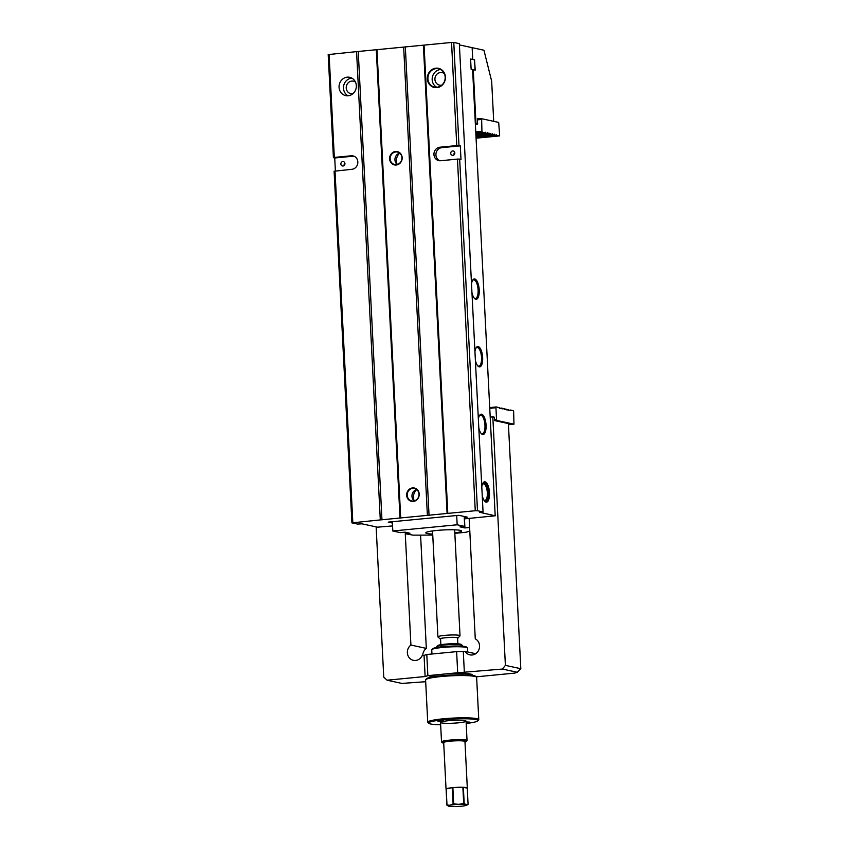<?xml version="1.0" encoding="UTF-8"?>
<svg xmlns="http://www.w3.org/2000/svg" width="849" height="849" viewBox="0 0 849 849"><rect width="100%" height="100%" fill="white"/><g stroke="black" fill="none" stroke-linecap="round" stroke-linejoin="round"><path stroke-width="1.27" d="M457.452 159.103L440.578 160.737A6.813 6.261 102.2 0 1 438.784 160.631A6.813 6.261 102.2 0 1 433.966 153.616A6.813 6.261 102.2 0 1 439.888 147.217L456.762 145.582L451.541 42.461L376.977 49.666L400.707 517.943L475.26 510.737L457.452 159.103L459.67 159.103L477.488 510.727L475.26 510.737M403.668 47.088L427.387 515.364M419.204 494.076A6.813 6.261 102.2 0 1 410.088 500.836A6.813 6.261 102.2 0 1 409.494 489.12A6.813 6.261 102.2 0 1 419.204 494.076M402.171 157.649A6.813 6.261 102.2 0 1 393.045 164.419A6.813 6.261 102.2 0 1 392.45 152.703A6.813 6.261 102.2 0 1 402.171 157.649M329.104 54.283L334.326 157.415L333.413 157.702L328.192 54.58L356.569 51.63L380.299 519.917L351.911 522.867L357.493 524.066L362.067 523.833L377.476 527.176L392.556 525.924M351.911 522.867L334.103 171.233L351.889 169.301A6.813 6.261 -77.8 0 0 357.811 162.912A6.813 6.261 -77.8 0 0 352.993 155.887A6.813 6.261 -77.8 0 0 351.199 155.781L334.326 157.415M335.015 170.936L352.823 522.57M356.325 85.632A9.371 8.607 -77.8 0 0 349.682 77.312A9.371 8.607 -77.8 0 0 339.282 84.645A9.371 8.607 -77.8 0 0 345.702 95.619A9.371 8.607 -77.8 0 0 356.325 85.632M464.329 518.866L495.2 515.799L472.596 69.501L471.121 69.183L470.601 59.037L472.734 59.494L472.14 47.661L459.405 44.901M380.299 519.917L400.707 517.943M464.254 517.455L467.396 517.158L458.874 515.301L388.237 522.124L392.408 523.037M479.781 512.318L495.2 515.799M479.791 512.456L483.06 511.936L459.341 43.66L453.769 42.45L458.991 145.572L456.762 145.582M477.488 510.727L483.06 511.936M459.67 159.103L460.986 159.379L460.296 145.858L458.991 145.572M376.977 49.666L356.569 51.63M451.541 42.461L453.769 42.45M424.065 45.114L447.794 513.39M445.407 77.026A9.795 8.999 102.2 0 1 432.29 86.757A9.795 8.999 102.2 0 1 431.441 69.915A9.795 8.999 102.2 0 1 445.407 77.026M333.413 157.702L334.729 157.988L335.376 170.904M471.513 283.991A10.22 3.863 -95.5 0 1 472.819 279.979A10.22 3.863 -95.5 0 1 479.133 288.745A10.22 3.863 -95.5 0 1 474.612 298.551A10.22 3.863 -95.5 0 1 471.948 292.693M474.941 351.613A10.22 3.863 -95.5 0 1 476.247 347.602A10.22 3.863 -95.5 0 1 482.561 356.357A10.22 3.863 -95.5 0 1 478.04 366.174A10.22 3.863 -95.5 0 1 475.376 360.316M478.358 419.236A10.22 3.863 -95.5 0 1 479.674 415.225A10.22 3.863 -95.5 0 1 485.978 423.98A10.22 3.863 -95.5 0 1 481.468 433.797A10.22 3.863 -95.5 0 1 478.804 427.938M481.786 486.859A10.22 3.863 -95.5 0 1 483.102 482.837A10.22 3.863 -95.5 0 1 489.406 491.603A10.22 3.863 -95.5 0 1 484.896 501.419A10.22 3.863 -95.5 0 1 482.232 495.561M441.883 85.07A6.389 5.869 102.2 0 1 434.921 79.424A6.389 5.869 102.2 0 1 444.356 73.651M436.747 87.256A9.371 8.607 102.2 0 1 432.173 79.7A9.371 8.607 102.2 0 1 440.589 69.544M427.907 78.766A9.371 8.607 -77.8 0 0 434.561 87.086A9.371 8.607 -77.8 0 0 445.173 77.1A9.371 8.607 -77.8 0 0 438.53 68.78A9.371 8.607 -77.8 0 0 427.907 78.766M340.873 163.974A2.207 2.027 102.2 0 1 343.378 161.628A2.207 2.027 102.2 0 1 344.896 164.218A2.207 2.027 102.2 0 1 340.873 163.974M353.959 156.184A6.813 6.261 -77.8 0 0 353.173 156.205L334.729 157.988M344.28 165.353A2.207 2.027 102.2 0 1 344.811 162.923M401.938 157.723A6.389 5.869 -77.8 0 0 390.317 157.054A6.389 5.869 -77.8 0 0 394.7 164.536A6.389 5.869 -77.8 0 0 401.938 157.723M397.226 164.483A9.371 8.607 102.2 0 1 399.688 153.149A6.389 5.869 -77.8 0 0 397.194 164.494M418.982 494.139A6.389 5.869 -77.8 0 0 407.361 493.471A6.389 5.869 -77.8 0 0 411.744 500.952A6.389 5.869 -77.8 0 0 418.982 494.139M416.7 489.544A6.389 5.869 -77.8 0 0 414.238 500.91A9.371 8.607 102.2 0 1 416.732 489.565M474.241 298.148A9.371 3.545 84.5 0 0 475.408 298.508A9.371 3.545 84.5 0 0 478.104 289.965A9.371 3.545 84.5 0 0 473.604 279.862A9.371 3.545 84.5 0 0 472.532 280.446M477.669 365.77A9.371 3.545 84.5 0 0 478.825 366.131A9.371 3.545 84.5 0 0 481.532 357.588A9.371 3.545 84.5 0 0 477.032 347.485A9.371 3.545 84.5 0 0 475.96 348.069M481.096 433.383A9.371 3.545 84.5 0 0 482.253 433.754A9.371 3.545 84.5 0 0 484.959 425.211A9.371 3.545 84.5 0 0 480.449 415.108A9.371 3.545 84.5 0 0 479.388 415.692M484.524 501.006A9.371 3.545 84.5 0 0 485.681 501.377A9.371 3.545 84.5 0 0 488.387 492.834A9.371 3.545 84.5 0 0 483.877 482.731A9.371 3.545 84.5 0 0 482.816 483.314M405.334 47.077L429.053 515.354M423.386 45.337L447.105 513.613M355.444 82.056A6.389 5.869 -77.8 0 0 346.381 86.184A6.389 5.869 -77.8 0 0 352.919 93.698M351.826 78.119A9.371 8.607 -77.8 0 0 343.707 85.6A9.371 8.607 -77.8 0 0 347.994 95.778M454.82 152.969A2.207 2.027 -77.8 0 0 450.798 152.735A2.207 2.027 -77.8 0 0 452.315 155.325A2.207 2.027 -77.8 0 0 454.82 152.969M439.793 160.758A6.813 6.261 102.2 0 1 436.004 153.489A6.813 6.261 102.2 0 1 441.851 147.641L460.296 145.858M454.682 152.311A2.207 2.027 -77.8 0 0 454.162 154.741M376.298 49.879L400.017 518.166M358.246 51.63L381.965 519.906M475.047 70.032L474.538 59.886L470.601 59.037L471.121 69.183L475.047 70.032M474.538 59.939L475.217 70.064L472.606 69.703M474.697 59.929L472.734 59.494L472.14 47.661L483.941 50.229L491.667 81.164L493.704 121.333M473.254 69.639L475.992 123.742L475.344 123.805M475.992 123.742L477.626 124.092L475.366 124.315M476.077 138.185L499.361 135.936L499.647 135.161L498.671 122.415L481.627 118.711L477.35 118.605L477.626 124.092M508.148 409.685L510.238 410.661L510.419 410.035L513.274 410.651L513.645 411.563L513.963 424.171L496.909 420.478L494.946 420.669M506.344 409.292L508.434 410.269L508.615 409.642M504.539 408.9L506.63 409.876L506.811 409.25M502.735 408.518L504.486 408.74L504.741 409.473L505.017 408.857M500.942 408.125L502.682 408.358L502.937 409.08L503.213 408.465M499.138 407.732L501.218 408.709L501.409 408.072M489.724 407.584L496.23 406.958L495.943 407.722L489.756 408.327M499.605 407.69L499.414 408.316L499.074 407.573L496.23 406.958M494.574 419.746L496.538 419.565L495.943 407.722M508.445 424.712L513.963 424.171M496.538 419.565L496.909 420.478M475.854 133.919L486.965 133.251L475.875 134.322M475.886 134.482L488.769 133.643L475.907 134.885M475.918 135.044L490.573 134.036L475.939 135.447M475.939 135.607L492.378 134.418L475.96 136.01M475.971 136.169L494.182 134.811L475.992 136.572M476.002 136.731L495.986 135.203L476.024 137.135M476.024 137.294L496.506 135.32L499.361 135.936M481.627 118.711L481.935 131.319L482.306 132.242L485.161 132.858L475.843 133.76M482.306 132.242L475.801 132.869M481.341 119.486L477.414 119.868M475.758 131.924L481.935 131.319M485.681 132.975L485.352 132.232L485.161 132.858M487.485 133.367L487.23 132.635L486.965 133.251M489.289 133.749L488.95 133.006L488.769 133.643M491.093 134.142L490.754 133.399L490.573 134.036M492.898 134.535L492.558 133.792L492.378 134.418M494.702 134.927L494.362 134.184L494.182 134.811M496.506 135.32L496.166 134.577L495.986 135.203M456.698 515.513L457.165 524.778L392.811 530.996L400.357 532.631L405.058 532.174L409.982 533.246L405.27 533.703L413.102 535.157L432.757 535.072M476.193 676.833L514.717 673.108L517.296 672.281L502.428 669.054L457.685 672.758L456.624 651.629L465.135 651.416A8.511 7.832 102.2 0 0 469.911 654.866A8.511 7.832 102.2 0 0 479.101 649.167A8.511 7.832 102.2 0 0 475.27 638.841L469.168 518.527L469.624 527.484L464.923 527.94L459.999 526.868L464.711 526.412L464.201 516.457M392.811 530.996L392.344 521.732M457.165 524.778L464.711 526.412M469.805 531.039L466.069 532.249L454.831 533.331M432.703 534.063A17.882 1.985 -2.9 0 1 425.816 532.843A17.882 1.985 -2.9 0 1 436.789 530.445A17.882 1.985 -2.9 0 1 461.538 531.039A17.882 1.985 -2.9 0 1 454.82 532.939M464.456 518.866L464.923 527.94M457.685 672.758L427.864 675.645L425.126 676.526L424.054 655.386L422.218 655.566A8.511 7.832 -77.8 0 1 413.399 660.32A8.511 7.832 -77.8 0 1 407.467 653.751A8.511 7.832 -77.8 0 1 410.916 645.06L405.27 533.703M502.428 669.054L505.399 665.372L492.813 416.859L490.202 417.114M463.299 651.597L464.371 672.726M376.139 526.889L383.748 677.12L387.059 680.198L401.927 683.424L425.689 681.705M492.813 416.859L494.447 417.209L494.617 420.595L508.392 423.577L520.808 668.715L517.296 672.281M425.126 676.526L387.059 680.198M505.399 665.372L520.808 668.715M472.267 675.348L472.235 674.902A21.289 2.367 177.1 0 0 470.601 674.085A21.289 2.367 177.1 0 0 442.775 674.202A21.289 2.367 177.1 0 0 429.711 677.056L429.732 677.502M456.624 651.629L426.792 654.505L427.864 675.645M465.135 651.416L475.684 653.709M424.054 655.386L426.792 654.505M410.916 645.06L426.325 648.403A8.511 7.832 -77.8 0 0 422.76 655.513M426.325 648.403L420.584 535.125M483.813 499.944A8.288 3.131 84.5 0 0 485.405 500.22A8.288 3.131 84.5 0 0 487.262 491.815A8.288 3.131 84.5 0 0 483.824 483.919A8.288 3.131 84.5 0 0 482.317 484.492M425.742 679.635L426.538 678.754A24.695 2.749 -2.9 0 1 450.925 675.072A24.695 2.749 -2.9 0 1 475.567 676.271L476.448 677.067A25.544 2.844 177.1 0 0 450.968 675.825A25.544 2.844 177.1 0 0 425.742 679.635A25.544 2.844 177.1 0 0 425.593 679.953L427.737 722.223A25.544 2.844 -2.9 0 1 442.297 718.901A25.544 2.844 -2.9 0 1 469.476 717.925A25.544 2.844 -2.9 0 1 478.772 719.634A25.544 2.844 -2.9 0 1 478.624 719.963L477.817 720.843A24.695 2.749 177.1 0 0 468.977 718.87A24.695 2.749 177.1 0 0 441.48 719.952A24.695 2.749 177.1 0 0 428.798 723.327A24.695 2.749 177.1 0 0 440.652 724.77M466.175 723.475A24.695 2.749 177.1 0 0 477.817 720.843M437.999 721.629L443.549 721.013L437.999 721.629M466.09 721.958L469.805 722.106L466.133 722.711M445.184 723.274A12.777 1.422 -2.9 0 1 440.535 722.425A12.777 1.422 -2.9 0 1 453.228 720.355A12.777 1.422 -2.9 0 1 466.059 721.13A12.777 1.422 -2.9 0 1 458.768 722.786A12.777 1.422 -2.9 0 1 445.184 723.274M478.772 719.634L476.629 677.375A25.544 2.844 177.1 0 0 476.448 677.067M428.798 723.327L427.917 722.531A25.544 2.844 -2.9 0 1 427.737 722.223M453.684 803.812L458.725 804.364A9.371 1.04 177.1 0 0 450.097 805.192L453.122 803.865A10.644 1.189 -2.9 0 1 453.684 803.812L452.867 787.639L462.875 787.278A10.644 1.189 177.1 0 0 452.867 787.639M446.998 805.064L450.097 805.192A9.371 1.04 177.1 0 0 448.368 806.125A9.371 1.04 177.1 0 0 448.898 806.285L446.914 805.139A10.644 1.189 -2.9 0 1 446.998 805.064L446.171 788.891L452.305 787.692A10.644 1.189 177.1 0 0 446.171 788.891M448.898 806.285A9.371 1.04 177.1 0 0 456.338 806.55A9.371 1.04 177.1 0 0 464.976 805.712A9.371 1.04 177.1 0 0 466.727 805.192A9.371 1.04 177.1 0 0 466.165 804.619L468.075 804.311A10.644 1.189 -2.9 0 1 468.001 804.385L466.727 805.192M457.59 638.299A8.946 0.998 177.1 0 0 457.951 638.087A8.946 0.998 177.1 0 0 449.025 637.44A8.946 0.998 177.1 0 0 440.207 638.989A8.946 0.998 177.1 0 0 440.578 639.159M457.876 643.839L457.579 638.002A8.511 0.945 177.1 0 0 449.025 637.482A8.511 0.945 177.1 0 0 440.567 638.862L440.864 644.699M440.207 638.989L437.988 637.015A11.069 1.231 -2.9 0 1 437.914 636.877A11.069 1.231 -2.9 0 1 448.909 635.084A11.069 1.231 -2.9 0 1 460.02 635.752A11.069 1.231 -2.9 0 1 459.956 635.901L457.951 638.087M436.768 646.524L437.575 645.643A11.918 1.327 -2.9 0 1 447.699 643.966A11.918 1.327 -2.9 0 1 460.402 644.126A11.918 1.327 -2.9 0 1 461.24 644.444L462.132 645.24A12.777 1.422 177.1 0 0 461.23 644.9A12.777 1.422 177.1 0 0 447.625 644.72A12.777 1.422 177.1 0 0 436.768 646.524A12.777 1.422 177.1 0 0 436.704 646.683L436.736 647.479M462.259 646.185L462.217 645.389A12.777 1.422 177.1 0 0 462.132 645.24M464.987 742.122A11.918 1.327 177.1 0 0 466.165 741.612A11.918 1.327 177.1 0 0 454.257 740.731A11.918 1.327 177.1 0 0 442.499 742.811A11.918 1.327 177.1 0 0 443.337 743.119A11.918 1.327 177.1 0 0 443.719 743.193M468.075 804.311L467.258 788.137A10.644 1.189 177.1 0 0 467.311 788.01L464.955 741.517A10.644 1.189 177.1 0 0 454.268 740.88A10.644 1.189 177.1 0 0 443.687 742.599L446.043 789.092A10.644 1.189 177.1 0 0 446.107 789.209M442.499 742.811L441.607 742.015A12.777 1.422 -2.9 0 1 441.522 741.856A12.777 1.422 -2.9 0 1 454.204 739.797A12.777 1.422 -2.9 0 1 467.035 740.572A12.777 1.422 -2.9 0 1 466.971 740.731L466.165 741.612M463.703 803.451A10.644 1.189 -2.9 0 1 464.18 803.472L466.165 804.619A9.371 1.04 177.1 0 0 458.725 804.364L463.703 803.451L462.875 787.278M467.311 788.01A10.644 1.189 177.1 0 0 463.363 787.299L464.18 803.472M446.914 805.139L446.096 788.965A10.644 1.189 177.1 0 0 446.043 789.092M453.122 803.865L452.305 787.692M463.363 787.299L467.258 788.137M431.844 649.602L432.65 648.732A17.033 1.9 -2.9 0 1 449.471 646.195A17.033 1.9 -2.9 0 1 466.451 647.012L467.343 647.808A17.882 1.985 177.1 0 0 449.503 646.938A17.882 1.985 177.1 0 0 431.844 649.602A17.882 1.985 177.1 0 0 431.748 649.835L431.95 654.006M467.672 651.968L467.47 648.02A17.882 1.985 177.1 0 0 467.343 647.808M353.173 156.205L351.199 155.781M441.851 147.641L439.888 147.217M483.824 483.919L482.678 483.58M485.405 500.22L484.333 500.772M432.544 530.943L437.914 636.877M454.661 529.818L460.02 635.752M440.535 722.425L441.522 741.856M466.059 721.13L467.035 740.572"/></g></svg>
